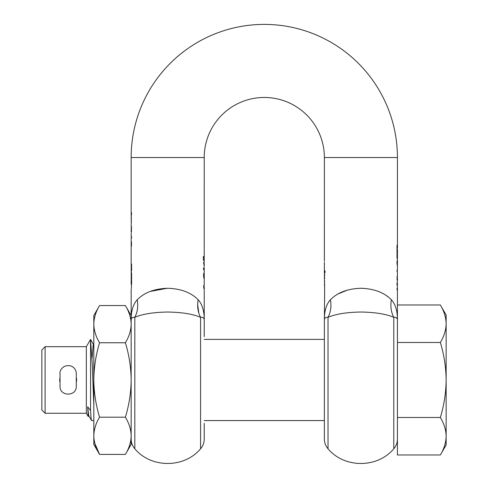 <?xml version="1.0" encoding="UTF-8"?>
<svg xmlns="http://www.w3.org/2000/svg" width="488" height="488" viewBox="0 0 488 488"><rect width="100%" height="100%" fill="white"/><g stroke="black" fill="none" stroke-linecap="round" stroke-linejoin="round"><path stroke-width="0.73" d="M99.57 305.549C95.886 311.618 93.964 317.816 93.812 324.16L93.812 315.522L99.57 305.549L125.398 305.549C129.082 311.618 131.004 317.816 131.156 324.16L131.156 315.522L125.398 305.549M99.57 342.765C95.886 354.898 93.964 367.305 93.812 379.981L93.812 324.16C93.964 330.498 95.886 336.702 99.57 342.765L125.398 342.765C129.082 336.702 131.004 330.498 131.156 324.16L131.156 379.981C131.004 367.305 129.082 354.898 125.398 342.765M99.57 417.197C95.886 423.261 93.964 429.464 93.812 435.802L93.812 379.981C93.964 392.657 95.886 405.064 99.57 417.197L125.398 417.197C129.082 405.064 131.004 392.657 131.156 379.981L131.156 435.802C131.004 429.464 129.082 423.261 125.398 417.197M94.818 443.348L99.57 454.413L93.812 444.44L93.812 435.802C93.964 442.146 95.886 448.344 99.57 454.413L125.398 454.413C129.082 448.344 131.004 442.146 131.156 435.802C131.004 442.146 129.082 448.344 125.398 454.413L131.156 444.44L131.156 435.802M397.324 280.472L396.994 278.752L397.433 281.021L396.994 283.595L397.433 287.365L396.994 289.713L397.433 288.548L397.433 417.478L440.347 417.478C444.056 405.254 445.989 392.755 446.148 379.981C445.989 367.208 444.056 354.709 440.347 342.485L397.433 342.485M397.433 283.516L397.433 284.968L397.244 284.248L397.342 283.003M397.433 284.968L397.354 285.437M397.317 287.938L397.433 288.548M397.439 261.007L397.33 260.269L397.079 260.982L396.951 262.977L397.256 265.307L397.421 261.885L397.433 270.248L396.994 270.248L396.994 271.456L397.433 271.456L397.433 276.47L396.994 276.47L396.994 277.672L397.433 277.672L397.433 279.892M397.427 254.102L397.177 257.042L396.994 253.223L396.994 258.213L397.433 258.213L397.421 254.535M397.433 258.213L397.433 260.805M397.433 157.539L324.374 157.539A60.073 60.073 0 0 0 264.295 97.466A60.073 60.073 0 0 0 204.222 157.539L131.156 157.539A133.139 133.139 0 0 1 264.295 24.4A133.139 133.139 0 0 1 397.433 157.539L397.433 248.264L396.994 245.214L396.994 252.522L397.433 249.472L397.433 253.589M360.906 288.28C347.718 288.695 337.574 292.507 330.461 299.724C331.535 306.311 330.724 312.18 328.021 317.328C335.707 314.034 346.663 312.265 360.906 312.027C375.113 312.259 386.069 314.028 393.785 317.328C396.433 317.06 397.653 318.237 397.433 320.872C397.598 311.381 395.567 304.329 391.345 299.724C384.209 292.495 374.058 288.683 360.906 288.28L363.712 288.353M378.182 291.342L380.689 292.391M382.348 293.19L383.965 294.069M385.77 295.179L388.363 297.052M204.118 259.061L203.508 258.805L203.508 260.128L204.118 259.872L204.118 259.061L203.179 258.805M204.118 256.767L203.508 256.511L203.508 257.835L204.118 257.579L204.118 256.767L203.179 256.511M204.222 274.61L204.222 285.669L203.6 285.669L203.862 288.487L204.222 286.84L204.222 320.872C204.381 311.381 202.355 304.329 198.134 299.724C190.991 292.495 180.841 288.683 167.689 288.28C154.507 288.695 144.357 292.507 137.244 299.724C138.317 306.311 137.506 312.18 134.81 317.328C132.156 317.06 130.943 318.237 131.156 320.872C130.991 311.381 133.023 304.329 137.244 299.724C138.317 306.311 137.506 312.18 134.81 317.328L134.81 448.759C151.066 468.37 184.305 468.376 200.568 448.759C202.959 445.983 204.179 442.756 204.222 439.09L204.222 423.334M203.917 286.84L203.917 285.669M204.21 273.78L204.191 275L203.984 273.317L203.679 274.128L203.563 276.043L203.929 278.422L203.844 275.037L204.21 276.806L204.191 274.927M204.161 270.291L203.508 267.991L203.508 269.034L204.222 270.81L204.222 273.341M204.222 157.539L204.216 262.221L203.606 262.221L204.21 266.454M203.917 263.386L203.917 262.221M204.21 267.406L204.222 269.772M324.374 423.334L324.374 336.629M198.134 299.724C197.06 306.311 197.872 312.18 200.568 317.328C203.215 317.06 204.435 318.237 204.222 320.872C204.448 318.243 203.228 317.06 200.568 317.328C192.912 314.04 181.957 312.271 167.689 312.027C153.433 312.265 142.472 314.034 134.81 317.328M131.412 232.203L131.492 226.536M131.156 246.098L131.156 243.402M204.216 266.454L204.216 263.386L203.899 263.386L204.155 266.454M204.222 336.629L204.222 320.775M131.601 280.399L131.156 280.399L131.156 284.187L131.601 283.87M203.899 262.221L203.618 263.386M131.528 284.187L131.205 284.187L131.351 280.399M131.168 246.129L131.595 245.946M131.211 242.701L131.534 242.701M324.38 266.454L324.374 262.221M203.886 269.596L203.508 268.467M203.862 275L203.655 273.317M203.179 260.128L203.789 259.872L203.789 259.061M203.179 257.835L203.789 257.579L203.789 256.767M131.601 212.744C131.119 220.076 131.119 220.076 131.601 212.744L131.162 217.221L131.156 157.539M131.437 232.081L131.156 224.108M131.424 246.129L131.479 242.316L131.211 241.456L131.187 243.28M131.205 264.106L131.205 270.925M131.205 272.822L131.205 280.399M141.264 296.259L141.612 296.009M150.127 291.452L167.219 288.28M197.671 304.573L198.817 313.101M131.211 241.456L131.156 238.004L131.595 238.004L131.595 236.796L131.156 236.796L131.242 233.044M131.284 226.536L131.156 232.081M131.29 223.156L131.217 223.705M131.601 218.429C131.119 225.761 131.119 225.761 131.601 218.429L131.437 218.429C131.132 224.248 131.132 224.248 131.437 218.429L131.479 218.429M131.193 222.619L131.296 221.601M131.351 220.936L131.394 220.155M131.29 217.471L131.217 218.02M204.002 274.561L203.673 274.561M131.479 284.187L131.376 288.207M131.29 288.914L131.217 289.463M131.601 284.187C131.119 291.519 131.119 291.519 131.601 284.187L131.601 272.822L131.156 272.822L131.156 270.925L131.601 270.925L131.601 264.106L131.156 264.106L131.156 241.81M204.118 259.872L203.789 259.872M204.118 257.579L203.789 257.579M328.021 448.759C325.63 445.983 324.416 442.756 324.374 439.09L324.374 320.872C324.154 318.237 325.374 317.06 328.021 317.328L328.021 448.759C344.278 468.37 377.523 468.376 393.785 448.759C396.177 445.983 397.391 442.756 397.433 439.09M395.963 317.548L397.049 318.524M397.11 257.042L397.433 257.438M397.11 258.213L397.11 257.414L397.11 258.213M397.11 261.507L397.11 260.738M324.703 270.993L325.081 272.109M324.557 273.78L324.673 274.884M328.686 301.883L329.101 301.303M329.156 301.23L329.815 300.413M337.964 294.002L347.377 290.11M397.336 261.507L397.012 261.507M397.11 280.094L396.994 279.301M393.785 448.759L393.785 317.328C391.083 312.18 390.272 306.311 391.345 299.724M330.461 299.724C326.24 304.329 324.209 311.381 324.374 320.872L324.673 286.84M324.544 286.84L324.673 284.059M324.544 284.059L324.673 285.669M324.544 285.669L324.374 274.61M324.374 274.927L324.392 274.384L324.374 274.927M324.496 274.884L324.624 278.587M324.465 278.587L324.465 273.317M324.428 270.291L325.081 272.579L325.081 271.548L324.374 269.772L324.38 263.386M324.38 261.141L324.374 157.539M324.459 280.429L324.673 281.881L324.459 280.429M397.11 283.436L396.994 284.095M396.994 284.406L397.11 284.98M397.11 288.31L396.994 289.152M76.274 386.234L76.274 373.57C76.128 370.136 74.511 367.659 71.425 366.14C63.202 363.572 59.164 371.161 60.042 373.57L60.042 386.234C59.536 396.707 76.781 396.707 76.274 386.234M324.374 339.392L204.222 339.392M324.374 420.571L204.222 420.571M93.812 420.571L91.524 420.491L88.645 415.508L87.694 406.809L90.561 410.554L90.561 339.416L86.346 346.694L45.103 346.694L45.103 413.269L86.346 413.269L86.346 346.694M59.798 378.316L60.042 382.58M76.518 381.653L76.274 377.383M76.518 378.316L76.683 379.981M45.103 413.269L41.852 410.018L41.852 349.945L45.103 346.694M59.798 381.653L59.634 379.981M88.853 415.514L88.218 416.52L86.346 413.269M88.218 416.52L87.694 406.809M93.812 345.907L93.269 344.455L92.006 358.686M90.561 339.416L92.208 363.554L93.812 405.296M91.616 420.571C91.268 420.455 90.914 417.112 90.561 410.554M440.347 454.975C444.056 448.862 445.989 442.616 446.148 436.229L446.148 444.928L440.347 454.975L397.433 454.975L397.433 417.478M440.347 342.485C444.056 336.372 445.989 330.126 446.148 323.739C445.989 317.346 444.056 311.1 440.347 304.988L397.433 304.988M446.148 380.927L446.148 436.229C445.989 429.843 444.056 423.59 440.347 417.478M446.148 379.981L446.148 315.035L440.347 304.988M200.568 317.328L200.568 448.759M131.479 242.444L131.168 242.444M204.136 273.817L203.807 273.817M397.433 260.738L397.128 260.738M397.433 255.62L397.433 257.377M134.81 448.759C132.419 445.977 131.199 442.756 131.156 439.09M203.899 286.84L203.899 285.669M131.479 280.399L131.479 272.822M131.479 270.925L131.479 264.106M131.479 242.701L131.479 242.329M131.479 238.004L131.479 236.796M131.156 218.429L131.321 222.943M131.156 315.522L131.156 289.866M397.11 248.264L397.11 249.472M397.11 270.248L397.11 271.456M397.11 276.47L397.11 277.672M324.374 270.81L324.374 273.341M93.483 344.455L90.597 339.471M93.812 343.515L93.269 344.455"/></g></svg>
